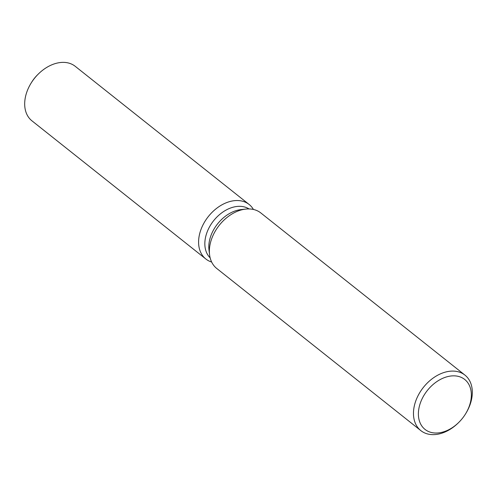 <?xml version="1.0" encoding="UTF-8"?>
<svg xmlns="http://www.w3.org/2000/svg" width="497" height="497" viewBox="0 0 497 497"><rect width="100%" height="100%" fill="white"/><g stroke="black" fill="none" stroke-linecap="round" stroke-linejoin="round"><path stroke-width="0.75" d="M210.15 257.862A31.33 21.998 -51.5 0 1 204.988 240.84A31.33 21.998 -51.5 0 1 222.053 212.623A31.33 21.998 -51.5 0 1 249.022 208.939M211.654 262.037A34.809 24.44 -51.5 0 1 198.757 238.883A34.809 24.44 -51.5 0 1 222.463 204.54A34.809 24.44 -51.5 0 1 253.427 209.461A34.809 24.44 -51.5 0 0 249.14 204.478A34.809 24.44 -51.5 0 0 218.717 206.82A34.809 24.44 -51.5 0 0 198.757 238.883A34.809 24.44 -51.5 0 0 205.833 258.987A34.809 24.44 -51.5 0 0 211.654 262.037M458.868 422.32L458.451 422.736A35.449 24.887 -51.5 0 1 420.841 430.619L216.742 268.467A35.449 24.887 -51.5 0 1 209.566 254.712L208.988 249.929A31.33 21.998 -51.5 0 1 208.951 243.99A31.33 21.998 -51.5 0 1 241.026 209.597L245.822 209.082A35.449 24.887 -51.5 0 1 260.838 212.958L464.943 375.111A35.449 24.887 -51.5 0 1 472.15 395.581A35.449 24.887 -51.5 0 1 465.77 413.529L465.459 414.032A31.901 22.402 -51.5 0 1 458.868 422.32A31.901 22.402 -51.5 0 1 430.793 432.334A31.901 22.402 -51.5 0 1 418.536 410.988A31.901 22.402 -51.5 0 1 447.698 376.596A31.901 22.402 -51.5 0 1 471.199 397.88A31.901 22.402 -51.5 0 1 465.459 414.032M209.566 254.712A35.449 24.887 -51.5 0 1 209.529 247.997A35.449 24.887 -51.5 0 1 245.822 209.082M420.841 430.619A35.449 24.887 -51.5 0 1 413.634 410.149A35.449 24.887 -51.5 0 1 433.956 377.496A35.449 24.887 -51.5 0 1 464.943 375.111M31.448 82.57A27.72 19.464 -51.5 0 1 37.865 74.5M205.833 258.987L31.932 120.827A34.809 24.44 -51.5 0 1 24.85 100.723A34.809 24.44 -51.5 0 1 31.118 83.098L31.74 82.092A27.72 19.464 -51.5 0 1 37.461 74.892L38.306 74.053A34.809 24.44 -51.5 0 1 75.233 66.318L249.14 204.478M31.118 83.098A34.809 24.44 -51.5 0 1 38.306 74.053"/></g></svg>
